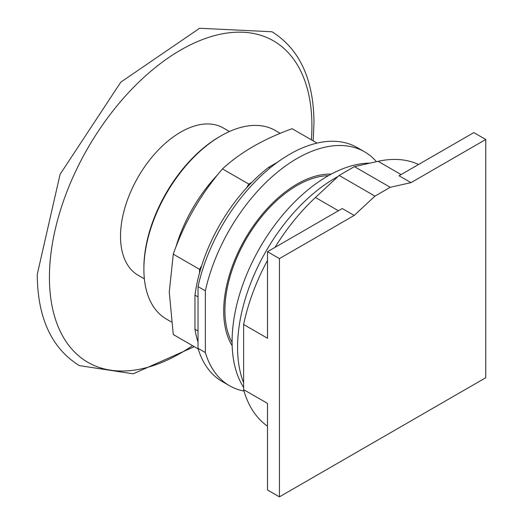 <?xml version="1.0" encoding="UTF-8"?>
<svg xmlns="http://www.w3.org/2000/svg" width="523" height="523" viewBox="0 0 523 523"><rect width="100%" height="100%" fill="white"/><g stroke="black" fill="none" stroke-linecap="round" stroke-linejoin="round"><path stroke-width="0.78" d="M354.208 215.43L374.952 196.118L390.23 187.293L410.98 182.658L485.756 139.484L485.756 377.73L279.432 496.85L279.432 258.604L354.208 215.43L342.271 208.54L267.495 251.713L267.495 338.257L243.62 324.469A151.252 87.328 120 0 1 267.495 260.382M279.432 258.604L267.495 251.713M243.62 324.469L243.62 389.635L267.495 403.416L267.495 489.959L279.432 496.85M410.98 182.658L399.042 175.767L473.818 132.594L485.756 139.484M328.411 175.676A101.985 58.883 120 0 0 224.916 310.407A101.985 58.883 120 0 0 232.101 342.493M390.23 187.293L354.417 166.621L339.139 175.44L315.447 197.498A151.252 87.328 120 0 0 275 247.379M374.952 196.118L339.139 175.44M243.62 389.635A151.252 87.328 120 0 0 267.495 426.153M418.557 164.497A151.252 87.328 120 0 0 378.109 161.326L354.417 166.621M338.015 176.493A138.118 79.738 120 0 0 237.566 347.207A138.118 79.738 120 0 0 243.62 382.79M370.016 163.13A135.045 77.966 120 0 0 232.101 341.545A135.045 77.966 120 0 0 243.62 387.399M232.166 345.736A103.717 59.883 -60 0 1 223.694 311.113A103.717 59.883 -60 0 1 331.255 174.113M376.455 161.692A135.045 77.966 120 0 0 364.557 151.814A135.045 77.966 120 0 0 205.362 290.821L205.362 352.567A135.045 77.966 120 0 0 229.512 385.726A135.045 77.966 120 0 0 244.032 391.093M364.557 151.814L357.222 147.584A135.045 77.966 120 0 0 198.027 286.591L205.362 290.821M205.362 352.567L198.027 348.338L198.027 286.591M198.027 348.338A135.045 77.966 120 0 0 222.177 381.489L229.512 385.726M270.09 167.942L268.815 167.21L277.641 162.11M268.815 167.21A127.05 73.351 120 0 0 251.818 182.318A127.05 73.351 -60 0 0 246.634 187.79A127.05 73.351 120 0 0 201.701 265.612A127.05 73.351 -60 0 0 199.557 272.836A127.05 73.351 120 0 0 194.968 295.116L198.027 296.881M198.027 330.987L194.968 329.222L194.968 295.116M194.968 329.222A127.05 73.351 120 0 0 198.027 342.035M246.634 187.79L248.778 184.07L251.818 182.318M199.557 272.836L199.557 269.332L201.701 265.612M198.204 348.939L173.27 334.537L169.269 292.037L173.27 254.152C184.318 222.641 200.727 194.216 222.491 168.896C240.338 152.402 263.546 139.007 292.109 128.704L317.049 143.099M248.778 184.07L222.491 168.896M199.557 269.332L173.27 254.152M280.236 133.339L275.327 130.508A108.889 62.865 120 0 0 220.883 135.902A108.889 62.865 120 0 0 143.89 269.26A108.889 62.865 120 0 0 166.438 319.102L171.348 321.939M220.883 135.902L219.66 136.608A107.156 61.871 120 0 0 143.89 267.848L143.89 269.26M229.434 131.515L223.203 127.919A85.066 49.116 120 0 0 157.652 150.709A85.066 49.116 120 0 0 120.519 236.318A85.066 49.116 120 0 0 138.137 275.261L144.361 278.857M315.447 197.498L338.42 210.762M378.109 161.326L401.082 174.584M217.843 174.519A108.889 62.865 120 0 0 175.813 247.314M192.529 345.664A185.6 107.156 -60 0 1 49.43 277.36A185.6 107.156 -60 0 1 180.67 50.045A185.6 107.156 -60 0 1 311.911 125.821A185.6 107.156 -60 0 1 311.368 139.824M194.321 346.69L133.182 373.827L79.254 365.59C51.555 348.24 37.551 317.853 37.244 274.444L60.086 174.329L120.813 82.131L199.609 28.268L271.993 31.759C299.692 49.11 313.695 79.489 313.996 122.905L313.159 140.85"/></g></svg>
